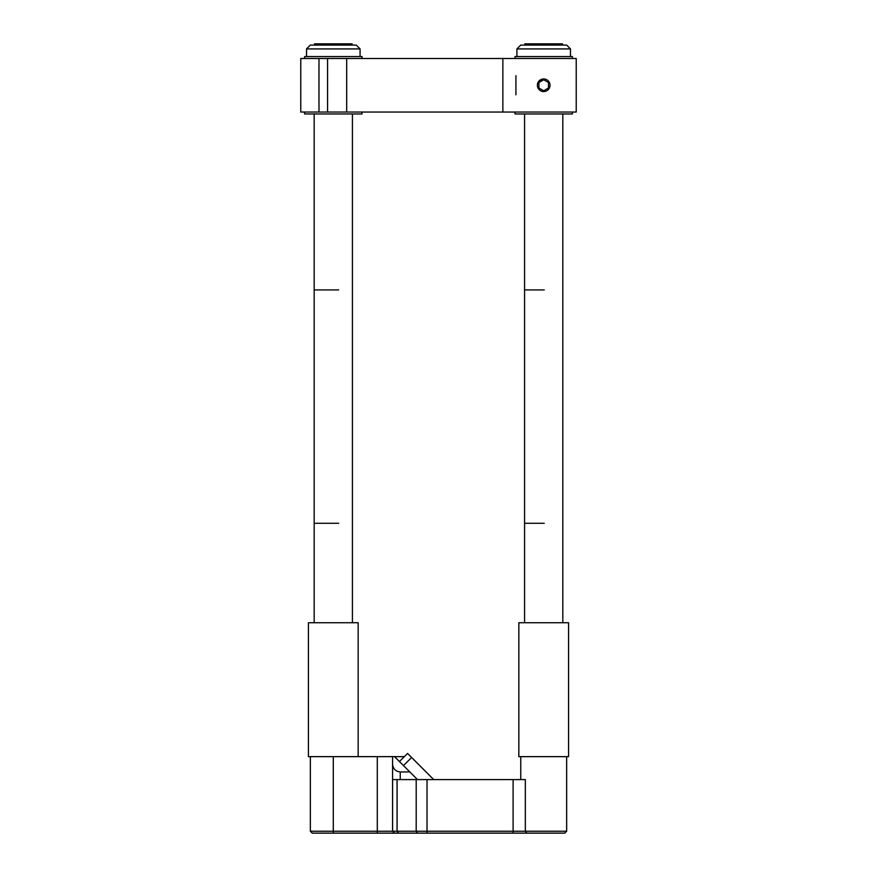 <?xml version="1.0" encoding="UTF-8"?>
<svg xmlns="http://www.w3.org/2000/svg" width="877" height="877" viewBox="0 0 877 877"><rect width="100%" height="100%" fill="white"/><g stroke="black" fill="none" stroke-linecap="round" stroke-linejoin="round"><path stroke-width="1.32" d="M524.863 45.089L524.863 43.85L562.541 43.85L562.541 45.089M314.459 45.089L314.459 43.85L352.137 43.85L352.137 45.089M550.011 85.266A6.314 6.314 0 0 0 543.707 78.952A6.314 6.314 0 0 0 537.393 85.266A6.314 6.314 0 0 0 543.707 91.57A6.314 6.314 0 0 0 550.011 85.266M548.487 82.504L543.707 79.741L538.917 82.504L538.917 88.018L543.707 90.78L548.487 88.018L548.487 82.504M327.56 58.485L327.56 112.037L300.778 112.037L300.778 58.485L576.222 58.485L576.222 112.037L502.861 112.037L502.861 58.485M300.778 78.952L300.778 91.57L300.778 78.952M300.778 112.037L300.778 58.485M327.56 112.037L502.861 112.037M542.468 79.073L538.456 81.747M543.696 91.57L544.924 91.449M572.396 58.485L572.396 56.566L515.007 56.566L515.007 58.485M361.993 58.485L361.993 56.566L304.604 56.566L304.604 58.485M515.007 112.037L515.007 113.955L572.396 113.955L572.396 112.037M304.604 112.037L304.604 113.955L361.993 113.955L361.993 112.037M392.589 831.243L394.507 833.15L392.589 831.243L394.507 833.15L392.589 831.243L566.652 831.243L564.744 833.15L312.256 833.15L310.348 831.243L392.589 831.243L392.589 756.643L394.529 756.643L409.833 771.946L400.241 771.946C395.626 771.453 393.082 768.91 392.589 764.295M404.352 756.643L394.529 756.643M417.485 779.598L409.833 771.946M526.869 833.15L525.334 831.243L525.334 779.598L392.589 779.598M333.293 833.15L333.293 756.643L392.589 756.643M399.441 761.543L407.553 753.431L433.72 779.598M403.497 765.599L411.609 757.487M544.211 523.284L524.578 523.284L544.211 523.284M544.211 289.925L524.578 289.925L544.211 289.925M338.643 523.284L314.174 523.284L338.643 523.284M338.643 289.925L314.174 289.925L338.643 289.925M568.57 756.643L518.833 756.643L518.833 622.747L568.57 622.747L568.57 756.643M358.167 756.643L308.43 756.643L308.43 622.747L358.167 622.747L358.167 756.643M516.926 48.915L520.752 45.089L566.652 45.089L570.478 48.915L516.926 48.915L516.926 56.566M360.074 48.915L306.522 48.915L310.348 45.089L356.248 45.089L360.074 48.915L360.074 56.566M306.522 48.915L306.522 56.566M318.987 112.037L318.987 58.485M346.689 112.037L346.689 58.485M515.928 75.696L515.928 94.826M400.241 771.946L400.241 779.598M513.1 833.15L513.1 779.598M427.022 833.15L427.022 779.598M417.551 833.15L416.202 831.243L416.202 779.598M398.432 833.15L397.073 831.243L397.073 779.598M377.296 833.15L377.296 756.643M564.744 833.15L566.652 831.243L566.652 756.643M520.752 779.598L520.752 756.643M310.348 831.243L310.348 756.643M562.826 622.747L562.826 113.955M524.578 622.747L524.578 113.955M352.422 622.747L352.422 113.955M314.174 622.747L314.174 113.955M570.478 48.915L570.478 56.566"/></g></svg>
